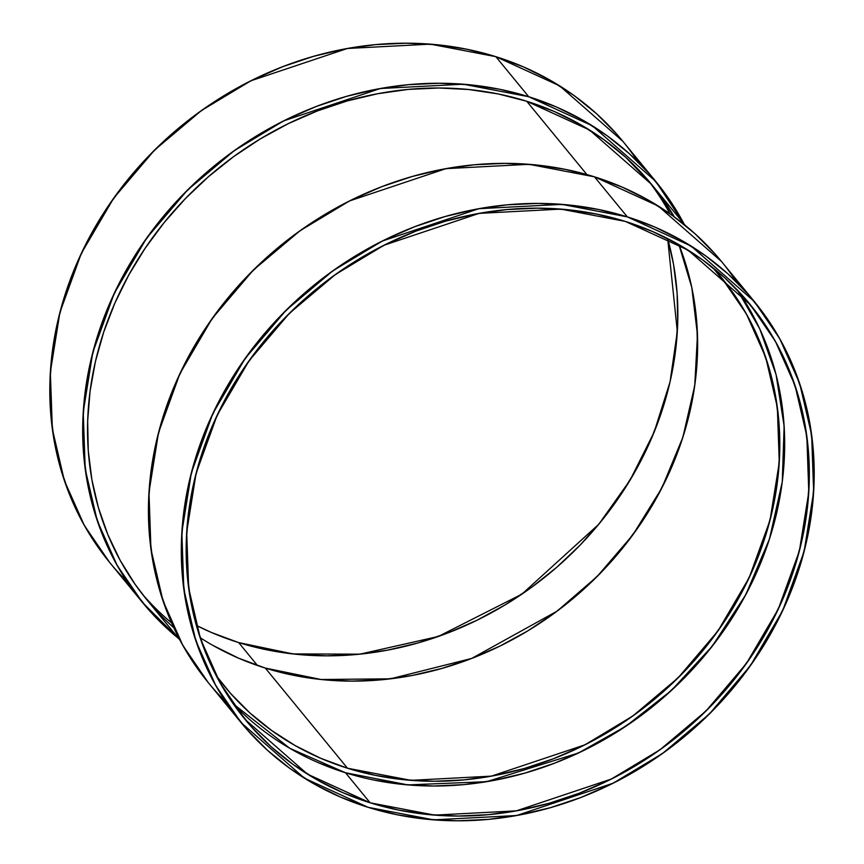 <?xml version="1.0" encoding="UTF-8"?>
<svg xmlns="http://www.w3.org/2000/svg" width="864" height="864" viewBox="0 0 864 864"><rect width="100%" height="100%" fill="white"/><g stroke="black" fill="none" stroke-linecap="round" stroke-linejoin="round"><path stroke-width="1.3" d="M257.461 665.496L238.658 642.578L257.461 665.496L238.658 642.578L292.885 653.918L359.921 654.156L438.307 636.476L521.899 594.14L598.784 524.254L630.007 480.265L654.145 432.13L670.054 381.845L677.322 331.549L667.656 238.594L673.51 264.222L677.117 293.166L677.722 322.682L675.335 352.48L669.967 382.266L661.673 411.761L650.527 440.683L636.66 468.752L620.179 495.688L601.247 521.24L580.057 545.162L556.816 567.227L531.727 587.218L505.051 604.94L477.036 620.222L447.962 632.923L418.09 642.913L387.731 650.106L357.156 654.426L326.668 655.83L296.568 654.307L267.127 649.879L238.658 642.578L211.399 632.47L196.344 625.406A326.83 287.496 -39.4 0 0 238.658 642.578A326.83 287.496 140.6 0 0 567.637 557.431A326.83 287.496 140.6 0 0 667.656 238.594M651.974 184.842L625.806 157.367L603.752 139.558L579.733 124.168L553.975 111.37L526.727 101.261L589.464 129.956L651.769 184.604L674.309 216.886A326.83 287.496 -39.4 0 0 526.727 101.261L498.247 93.96L468.817 89.521L438.718 87.998L408.229 89.413L377.654 93.733L347.285 100.926L317.423 110.916L288.338 123.617L260.323 138.899L233.647 156.622L208.57 176.612L185.317 198.677L164.138 222.599L145.206 248.152L128.725 275.087L114.847 303.156L103.712 332.078L95.418 361.573L90.05 391.36L87.664 421.157L88.268 450.662L91.865 479.617L98.431 507.719L107.881 534.708L120.15 560.315L135.097 584.312L146.675 599.519M178.848 638.734A331.938 291.989 -39.4 0 1 137.203 252.018A331.938 291.989 -39.4 0 1 528.725 96.725L499.802 89.305L469.908 84.802L439.333 83.257L408.37 84.683L377.32 89.068L346.475 96.368L316.148 106.52L286.61 119.426L258.163 134.946L231.066 152.95L205.589 173.243L181.98 195.653L160.466 219.953L141.242 245.905L124.502 273.262L110.408 301.763L99.101 331.139L90.677 361.098L85.223 391.349L82.793 421.61L83.408 451.58L87.07 480.978L93.733 509.522L103.334 536.933L115.787 562.95L130.972 587.315L148.738 609.8L168.912 630.191L178.848 638.734L142.538 602.532L117.137 565.369L97.232 520.668L85.212 469.066L83.225 412.171L92.772 352.544L114.199 293.447L146.513 238.302L187.531 190.037L234.295 150.617L283.727 120.852L380.236 88.528L463.255 84.208L528.725 96.725L495.85 56.668L430.38 44.15L347.36 48.481L250.852 80.806L201.42 110.56L154.656 149.98L113.638 198.245L81.324 253.39L59.897 312.487L50.35 372.114L52.337 429.019L64.368 480.622L84.262 525.323L109.663 562.475L142.538 602.532M623.052 141.556L616.648 134.039L596.473 113.648L574.085 95.558L549.688 79.931L523.53 66.928L495.85 56.668L466.927 49.248L437.033 44.744L406.458 43.2L375.494 44.626L344.444 49.01L313.61 56.322L283.273 66.474L253.735 79.369L225.288 94.889L198.191 112.892L172.724 133.196L149.105 155.596L127.591 179.896L108.367 205.848L91.627 233.204L77.533 261.716L66.226 291.082L57.802 321.041L52.348 351.292L49.918 381.553L50.533 411.523L54.194 440.932L60.858 469.476L70.459 496.876L82.912 522.893L98.096 547.258L109.858 562.712M655.722 181.364L622.847 141.307L559.57 85.806L495.85 56.668L528.725 96.725L556.394 106.985L582.563 119.988L606.949 135.605L629.348 153.706L649.523 174.085L667.289 196.571L684.137 224.046L655.722 181.364L592.434 125.863L528.725 96.725L495.85 56.668A331.938 291.989 140.6 0 0 112.277 200.167A331.938 291.989 140.6 0 0 127.116 581.666M586.904 174.582L526.727 101.261A326.83 287.496 140.6 0 0 157.561 230.947A326.83 287.496 140.6 0 0 146.48 599.292L179.863 639.954M721.667 261.716L715.262 254.2L695.088 233.809L672.7 215.719L648.302 200.092L622.145 187.088L594.464 176.828L627.34 216.886A331.938 291.989 -39.4 0 1 786.467 602.284A331.938 291.989 -39.4 0 1 368.15 807.332L368.15 807.332A331.938 291.989 -39.4 0 1 209.023 421.934A331.938 291.989 -39.4 0 1 627.34 216.886L691.06 246.024L754.337 301.525L779.738 338.677L799.632 383.378L811.663 434.981L813.65 491.886L804.103 551.513L782.676 610.61L750.362 665.755L709.344 714.02L662.58 753.44L613.148 783.194L516.64 815.519L433.62 819.85L368.15 807.332L340.47 797.072L314.312 784.069L289.915 768.442L267.527 750.352L247.352 729.961L229.586 707.476L214.402 683.111L201.949 657.094L192.348 629.694L185.684 601.15L182.023 571.741L181.408 541.771L183.838 511.51L189.292 481.259L197.716 451.3L209.023 421.934L223.117 393.422L239.857 366.066L259.081 340.114L280.595 315.814L304.214 293.414L329.681 273.11L356.778 255.107L385.225 239.587L414.763 226.692L445.1 216.54L475.934 209.228L506.984 204.844L537.948 203.418L568.523 204.962L598.417 209.466L627.34 216.886L655.02 227.146L681.178 240.149L705.575 255.776L727.963 273.866L748.138 294.257L765.904 316.742L781.088 341.107L793.541 367.124L803.142 394.524L809.806 423.068L813.467 452.477L814.082 482.447L811.652 512.708L806.198 542.959L797.774 572.918L786.467 602.284L772.373 630.796L755.633 658.152L736.409 684.104L714.895 708.404L691.276 730.804L665.809 751.108L638.712 769.111L610.265 784.631L580.727 797.526L550.39 807.678L519.556 814.99L488.506 819.374L457.542 820.8L426.967 819.256L397.073 814.752L368.15 807.332L304.43 778.194L241.153 722.693L215.752 685.541L195.858 640.84L183.827 589.237L181.84 532.332L191.387 472.705L212.814 413.608L245.128 358.463L286.146 310.198L332.91 270.778L382.342 241.024L478.85 208.699L561.87 204.368L627.34 216.886L594.464 176.828L528.995 164.311L445.975 168.642L349.466 200.966L300.046 230.731L253.271 270.14L212.252 318.406L179.939 373.55L158.512 432.648L148.975 492.275L150.952 549.18L162.983 600.782L182.876 645.484L208.278 682.636L241.153 722.693M370.148 802.796L345.492 772.751A326.83 287.496 -39.4 0 0 707.864 651.694A326.83 287.496 -39.4 0 0 737.478 290.218L759.78 328.936L776.045 374.533L784.134 426.071L782.276 481.766L769.457 539.039L745.718 594.81L712.325 646.088L671.49 690.39L625.946 726.192L578.47 752.987L486.68 781.672L407.905 784.901L345.492 772.751L370.148 802.796A326.83 287.496 -39.4 0 1 213.473 423.317A326.83 287.496 -39.4 0 1 625.342 221.422L625.342 221.422A326.83 287.496 -39.4 0 1 782.017 600.901A326.83 287.496 -39.4 0 1 370.148 802.796L398.617 810.097L428.058 814.525L458.158 816.048L488.646 814.644L519.221 810.324L549.58 803.131L579.452 793.141L608.526 780.44L636.541 765.158L663.217 747.436L688.306 727.445L711.547 705.38L732.737 681.458L751.669 655.906L768.15 628.97L782.017 600.901L793.163 571.979L801.457 542.484L806.825 512.698L809.212 482.9L808.607 453.384L805 424.44L798.444 396.338L788.983 369.349L776.725 343.732L761.778 319.745L744.282 297.605L724.421 277.528L702.378 259.718L678.359 244.328L652.601 231.53L625.342 221.422L596.873 214.121L567.432 209.693L537.332 208.17L506.844 209.574L476.269 213.894L445.91 221.087L416.038 231.077L386.964 243.778L358.949 259.06L332.273 276.782L307.184 296.773L283.943 318.838L262.753 342.76L243.821 368.312L227.34 395.248L213.473 423.317L202.327 452.239L194.033 481.734L188.665 511.52L186.278 541.318L186.883 570.834L190.49 599.778L197.046 627.88L206.507 654.869L218.765 680.486L233.712 704.473L251.208 726.613L271.069 746.69L293.112 764.5L317.131 779.89L342.889 792.688L370.148 802.796L307.411 774.101L245.106 719.453L220.093 682.873L200.502 638.852L188.654 588.049L186.7 532.019L196.096 473.31L217.199 415.12L249.016 360.828L289.397 313.308L335.448 274.493L384.113 245.192L479.142 213.365L560.887 209.11L625.342 221.422L688.079 250.117L750.384 304.765L775.397 341.345L794.988 385.366L806.836 436.169L808.79 492.199L799.394 550.908L778.291 609.098L746.474 663.39L706.093 710.91L660.042 749.725L611.377 779.026L516.348 810.853L434.603 815.108L370.148 802.796L345.492 772.751L289.753 748.278L233.356 703.955A326.83 287.496 -39.4 0 0 345.492 772.751L318.244 762.653M754.337 301.525L721.462 261.468L658.184 205.978L594.464 176.828L565.542 169.409L535.648 164.905L505.073 163.361L474.12 164.786L443.059 169.182L412.225 176.483L381.888 186.635L352.361 199.53L323.903 215.06L296.816 233.053L271.339 253.357L247.73 275.767L226.206 300.056L206.982 326.009L190.253 353.376L176.159 381.877L164.84 411.242L156.416 441.202L150.962 471.463L148.543 501.714L149.159 531.695L152.809 561.092L159.473 589.637L169.085 617.047L181.537 643.054L196.711 667.429L208.472 682.873M224.197 685.93L224.392 686.167A321.732 283.003 140.6 0 1 216.086 675.475L230.407 693.22L249.955 712.984L271.663 730.512L295.304 745.664L320.663 758.268L347.479 768.215L375.516 775.397L404.492 779.76L434.128 781.261L464.13 779.879L494.23 775.624L524.124 768.55L553.522 758.711L582.142 746.204L609.725 731.16L635.98 713.718L660.668 694.04L683.554 672.322L704.408 648.767L723.038 623.614L739.271 597.1L752.922 569.473L763.884 541.004L772.049 511.974L777.341 482.641L779.695 453.319L779.09 424.267L775.548 395.766L769.09 368.107L759.78 341.539L747.716 316.321L732.996 292.712L712.908 267.732L721.786 277.96L746.41 313.978L765.698 357.296L777.352 407.311L779.274 462.467L770.018 520.258L749.261 577.541L717.93 630.99L678.186 677.765L632.848 715.964L584.95 744.822L491.4 776.142L410.94 780.343L347.479 768.215L265.302 668.077L321.084 679.504L390.485 678.823L471.636 658.454L557.064 611.172L597.218 576.418L632.858 534.859L661.954 487.814L682.884 437.26L694.753 385.506L697.475 334.886L691.772 287.442L678.92 244.652L686.912 267.97M696.913 324.13L697.507 353.182L695.153 382.514L689.872 411.836L681.707 440.867L670.745 469.336L657.083 496.962L640.861 523.476L622.231 548.64L601.376 572.184L578.491 593.903L553.802 613.58L527.537 631.022L499.964 646.067L471.334 658.573L441.936 668.412L412.042 675.486L381.953 679.741L351.94 681.124L322.304 679.622L293.339 675.259L265.302 668.077L238.475 658.13L213.127 645.527M783.95 423.349L784.555 452.866L782.168 482.652L776.801 512.449L768.506 541.944L757.372 570.856L743.494 598.925L727.013 625.86L708.08 651.413L686.902 675.346L663.649 697.399L638.561 717.39L611.885 735.113L583.88 750.395L554.796 763.096L524.934 773.096L494.564 780.289L463.99 784.609L433.501 786.013L403.402 784.49L373.972 780.052M224.392 686.167A321.732 283.003 140.6 0 0 347.479 768.215L265.302 668.077A321.732 283.003 -39.4 0 1 200.081 637.621A321.732 283.003 -39.4 0 0 265.302 668.077A321.732 283.003 140.6 0 0 600.005 573.599A321.732 283.003 140.6 0 0 678.92 244.652M638.269 162.162A331.938 291.989 140.6 0 0 495.85 56.668M238.658 642.578A326.83 287.496 -39.4 0 1 196.344 625.406M528.725 96.725A331.938 291.989 -39.4 0 1 684.137 224.046M526.727 101.261A326.83 287.496 140.6 0 0 144.655 248.962A326.83 287.496 140.6 0 0 173.75 627.696M627.34 216.886L594.464 176.828A331.938 291.989 140.6 0 0 210.902 320.328A331.938 291.989 140.6 0 0 225.731 701.838M736.884 282.323A331.938 291.989 140.6 0 0 594.464 176.828M712.908 267.732A321.732 283.003 -39.4 0 1 715.446 634.435A321.732 283.003 -39.4 0 1 347.479 768.215L265.302 668.077M142.43 594.227A326.83 287.496 140.6 0 0 171.58 622.901M670.032 213.829A326.83 287.496 140.6 0 0 647.6 179.647M216.086 675.475A321.732 283.003 140.6 0 0 347.479 768.215M685.152 225.266L651.769 184.604M212.231 679.396L212.738 680.011"/></g></svg>
